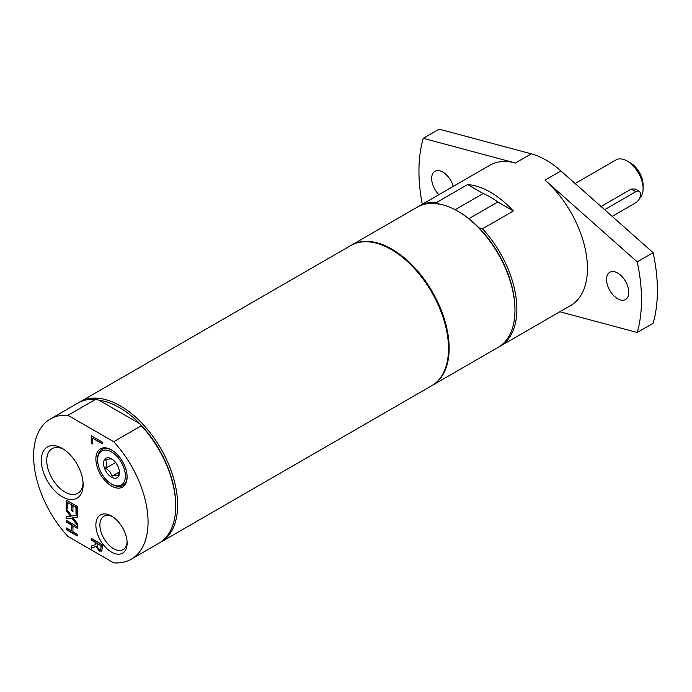 <?xml version="1.0" encoding="UTF-8"?>
<svg xmlns="http://www.w3.org/2000/svg" width="692" height="692" viewBox="0 0 692 692"><rect width="100%" height="100%" fill="white"/><g stroke="black" fill="none" stroke-linecap="round" stroke-linejoin="round"><path stroke-width="1.04" d="M455.128 209.728L483.163 193.544A74.909 43.25 60 0 1 497.799 201.995L468.891 218.681M643.093 188.587L643.093 184.92A17.983 10.38 -120 0 0 630.377 162.888L627.194 161.054A22.481 12.984 60 0 1 643.093 188.587A22.481 12.984 60 0 1 639.789 197.886M575.121 183.518L615.958 159.947A22.481 12.984 60 0 1 627.194 161.054M601.045 206.51L631.234 189.089L634.979 188.968L639.149 191.381A6.747 3.893 120 0 0 635.784 191.71L604.635 209.693M612.161 216.362L635.784 202.721A6.747 3.893 120 0 0 640.187 196.779A6.747 3.893 120 0 0 639.149 191.381M432.067 385.522A80.938 46.727 -120 0 0 432.388 385.34L498.197 347.341A80.938 46.727 -120 0 0 514.96 310.293A80.938 46.727 -120 0 0 457.732 211.172L458.692 211.717A79.589 45.949 60 0 1 479.054 227.884L482.514 228.775A80.938 46.727 60 0 1 500.108 346.242A80.938 46.727 60 0 1 499.14 346.77M418.228 206.631A80.938 46.727 60 0 1 419.17 206.06A80.938 46.727 60 0 1 436.773 202.367L467.61 184.565L483.163 193.544M436.773 202.367L438.321 204.365M497.799 201.995L513.352 210.974A80.938 46.727 -120 0 0 475.672 185.958A80.938 46.727 -120 0 0 467.61 184.565M531.309 153.84L515.41 163.018L423.227 138.314L439.126 129.136L531.309 153.84A80.938 46.727 60 0 1 560.935 170.941L653.118 252.684L637.22 261.861L545.037 180.119A80.938 46.727 -120 0 1 587.456 268.444A80.938 46.727 -120 0 1 570.692 305.492L500.108 346.242M438.875 194.686A15.734 9.082 60 0 1 434.922 171.287A15.734 9.082 60 0 1 453.208 186.407M617.653 298.728A15.734 9.082 60 0 1 607.377 284.862A15.734 9.082 60 0 1 609.79 272.25A15.734 9.082 60 0 1 625.525 281.333A15.734 9.082 60 0 1 625.525 299.506A15.734 9.082 60 0 1 617.653 298.728M559.845 311.755L637.22 332.48L653.118 323.302A157.369 90.86 -120 0 0 653.118 252.684M637.22 332.48A157.369 90.86 -120 0 0 637.22 261.861M515.41 163.018A80.938 46.727 -120 0 0 489.754 165.31L419.17 206.06M423.227 138.314A157.369 90.86 -120 0 0 422.276 204.27M432.388 385.34A80.938 46.727 -120 0 0 444.792 320.483A80.938 46.727 -120 0 0 391.923 249.163A80.938 46.727 -120 0 0 351.45 245.158A80.938 46.727 -120 0 0 351.138 245.34M513.352 210.974L482.514 228.775M457.732 211.172A80.938 46.727 -120 0 0 457.732 211.164A80.938 46.727 -120 0 0 417.267 207.159L351.45 245.158M514.96 310.293L514.96 309.194A79.589 45.949 -120 0 0 479.054 227.884M159.904 542.632A80.938 46.727 -120 0 0 160.864 542.104L431.747 385.703A80.938 46.727 -120 0 0 448.511 348.656A80.938 46.727 -120 0 0 413.185 267.207A80.938 46.727 -120 0 0 350.818 245.522L79.935 401.922A80.938 46.727 -120 0 0 78.992 402.485M97.624 459.964A19.618 11.332 60 0 1 111.499 451.945A19.618 11.332 60 0 1 125.373 475.984A19.618 11.332 60 0 1 111.499 483.993A19.618 11.332 60 0 1 97.624 459.964L97.624 458.952A20.855 12.041 -120 0 1 111.94 450.198M103.549 463.381A11.245 6.487 60 0 1 111.499 458.796A11.245 6.487 60 0 1 119.448 472.558A11.245 6.487 60 0 1 111.499 477.151A11.245 6.487 60 0 1 103.549 463.381M111.499 483.993L112.372 484.495A20.855 12.041 -120 0 0 127.112 476.477M112.104 459.142L109.907 458.857L105.746 459.713L106.724 463.381L105.746 468.19L109.907 471.572L112.104 476.096L116.265 475.248L118.462 475.534L119.405 471.589M112.104 476.096L119.37 471.901M105.746 468.19L115.607 462.49M131.298 559.171L158.961 543.203A80.938 46.727 -120 0 0 175.716 506.155A80.938 46.727 -120 0 0 141.367 425.736L113.704 441.712L67.954 415.304L95.617 399.327A80.938 46.727 -120 0 0 78.023 403.021L50.36 418.989A80.938 46.727 -120 0 0 67.954 536.456L113.704 562.864A80.938 46.727 -120 0 0 131.298 559.171A80.938 46.727 -120 0 0 113.704 441.712M175.716 506.155L175.716 505.048A79.589 45.949 -120 0 0 139.81 423.746L141.367 425.736M160.864 542.104A80.938 46.727 -120 0 0 177.628 505.048A80.938 46.727 -120 0 0 142.301 423.599A80.938 46.727 -120 0 0 79.935 401.922M139.81 423.746A79.589 45.949 -120 0 0 99.077 400.227L139.81 423.746M67.954 415.304A80.938 46.727 -120 0 0 50.36 418.989M95.617 399.327L99.077 400.227M127.086 541.853A19.255 11.115 60 0 1 123.133 549.578A19.255 11.115 60 0 1 113.497 548.618A19.255 11.115 60 0 1 100.92 531.646A19.255 11.115 60 0 1 103.869 516.215A19.255 11.115 60 0 1 112.536 516.656M111.499 552.095A22.092 12.759 -120 0 0 127.12 543.073A22.092 12.759 -120 0 0 111.499 516.016A22.092 12.759 -120 0 0 95.877 525.038A22.092 12.759 -120 0 0 111.499 552.095M83.083 482.981A25.734 14.852 60 0 1 77.798 493.275A25.734 14.852 60 0 1 64.936 491.995A25.734 14.852 60 0 1 48.129 469.323A25.734 14.852 60 0 1 52.073 448.701A25.734 14.852 60 0 1 63.621 449.281M102.373 443.875L92.555 438.209L92.555 443.944L91.24 443.183L91.24 435.735L102.373 442.162L102.373 443.875M72.937 511.544L71.622 510.791L71.622 504.883L67.496 502.496L67.496 508.828L66.172 508.066L66.172 500.031L77.305 506.457L77.305 514.493L75.99 513.732L75.99 507.4L72.937 505.644L72.937 511.544M66.172 529.527L66.172 527.823L71.622 530.972L71.622 525.055L66.172 521.906L66.172 520.202L77.305 526.629L77.305 528.333L72.937 525.816L72.937 531.724L77.305 534.25L77.305 535.954L66.172 529.527L66.493 528.005M77.305 515.263L77.305 517.218L72.945 517.772L77.305 523.412L77.305 525.254L71.821 518.066L66.172 518.827L66.172 516.872L70.61 516.31L66.172 510.558L66.172 508.715L71.752 516.024L77.305 515.263M101.785 551.014L99.345 551.066L96.084 546.516L91.24 548.289L91.24 546.074L95.669 544.569L95.669 542.614L91.24 540.054L91.24 538.35L102.373 544.768L102.373 548.081L101.395 551.342M111.499 486.009A22.092 12.759 -120 0 0 127.12 476.987A22.092 12.759 -120 0 0 111.499 449.93A22.092 12.759 -120 0 0 95.877 458.952A22.092 12.759 -120 0 0 111.499 486.009M62.219 496.709A29.583 17.075 -120 0 0 83.135 484.634A29.583 17.075 -120 0 0 62.219 448.407A29.583 17.075 -120 0 0 41.304 460.483A29.583 17.075 -120 0 0 62.219 496.709M96.906 543.324L97.486 547.476L99.233 549.214L100.712 549.258L101.093 545.737L96.906 543.324L101.404 545.556L100.669 549.31M102.105 550.832L99.665 550.884L96.404 546.334L91.56 548.107L91.56 545.962M95.669 544.569L95.989 542.424L91.56 539.872L91.56 538.532M66.172 518.827L66.493 516.829M70.61 516.31L66.493 510.376L66.493 509.13M71.821 518.066L66.493 518.645M77.305 524.648L72.141 517.884M72.945 517.772L77.305 517.08M77.305 535.591L66.493 529.345M77.305 527.97L72.937 525.816M71.622 530.972L71.942 524.873L66.493 521.725L66.493 520.384M77.305 514.13L76.302 513.551L76.302 507.219L72.937 505.644M66.172 508.066L66.493 500.212M67.496 508.464L66.493 507.885M67.496 502.496L71.622 504.883M71.622 510.791L71.942 504.702M72.937 511.18L71.942 510.601M91.24 443.183L91.56 435.925M92.555 443.581L91.56 443.001M92.555 438.209L102.373 443.503M635.784 191.71L631.234 189.089M560.935 170.941L545.037 180.119"/></g></svg>
